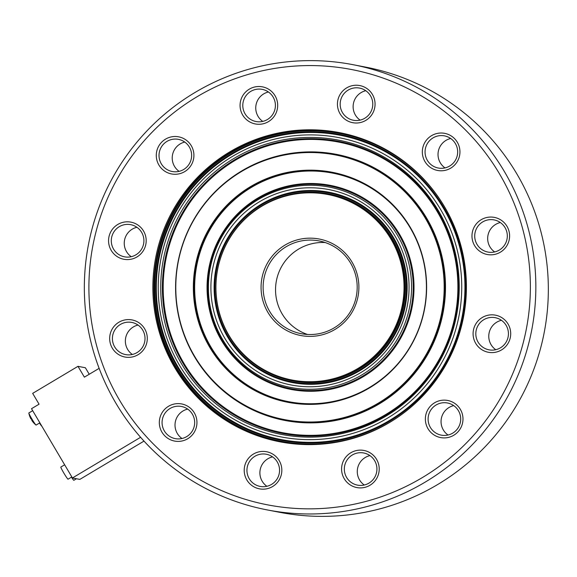 <?xml version="1.0" encoding="UTF-8"?>
<svg xmlns="http://www.w3.org/2000/svg" width="577" height="577" viewBox="0 0 577 577"><rect width="100%" height="100%" fill="white"/><g stroke="black" fill="none" stroke-linecap="round" stroke-linejoin="round"><path stroke-width="0.87" d="M41.84 426.179A7.054 0.49 -120.8 0 1 39.488 423.042M76.453 478.744L73.849 480.295A7.054 0.49 -120.8 0 1 73.813 480.295A7.054 0.49 -120.8 0 1 71.461 477.157M71.822 476.934L68.064 479.177A7.054 0.49 -120.8 0 1 68.036 479.184A7.054 0.49 -120.8 0 1 63.917 473.19A7.054 0.49 -120.8 0 1 60.837 467.067A7.054 0.49 -120.8 0 1 60.873 467.06M39.849 422.826L36.091 425.069A7.054 0.49 -120.8 0 1 36.062 425.069A7.054 0.49 -120.8 0 1 35.947 425.004A7.054 0.49 -120.8 0 1 32.052 419.263A7.054 0.49 -120.8 0 1 28.85 413.11A7.054 0.49 -120.8 0 1 28.864 412.952A7.054 0.49 -120.8 0 1 28.9 412.952M307.491 334.458A47.235 47.026 100.9 0 1 325.197 242.542M322.846 332.763A47.235 47.026 -79.1 0 0 319.088 240.926A47.235 47.026 -79.1 0 0 263.162 289.322A47.235 47.026 -79.1 0 0 322.846 332.763M296.78 240.003A49.124 48.908 100.9 0 1 357.084 273.945A49.124 48.908 100.9 0 1 323.178 334.545A49.124 48.908 100.9 0 1 262.881 300.603A49.124 48.908 100.9 0 1 296.78 240.003M131.246 256.7A16.372 16.3 100.9 0 1 136.915 227.288M132.357 354.466A16.372 16.3 100.9 0 1 138.026 325.06M182.007 438.506A16.372 16.3 100.9 0 1 187.676 409.1M266.891 486.288A16.372 16.3 100.9 0 1 272.56 456.876M364.267 485.012A16.372 16.3 100.9 0 1 369.936 455.606M448.048 435.022A16.372 16.3 100.9 0 1 453.71 405.617M495.773 349.712A16.372 16.3 100.9 0 1 501.435 320.3M494.662 251.94A16.372 16.3 100.9 0 1 500.324 222.534M445.011 167.9A16.372 16.3 100.9 0 1 450.673 138.494M360.12 120.124A16.372 16.3 100.9 0 1 365.789 90.712M262.744 121.394A16.372 16.3 100.9 0 1 268.413 91.988M257.941 452.108A18.89 18.81 100.9 0 1 281.136 465.163A18.89 18.81 100.9 0 1 268.096 488.474A18.89 18.81 100.9 0 1 244.908 475.419A18.89 18.81 100.9 0 1 257.941 452.108M258.849 454.575A16.372 16.3 -79.1 0 0 260.155 486.411A16.372 16.3 -79.1 0 0 279.542 469.635A16.372 16.3 -79.1 0 0 258.849 454.575M355.317 450.832A18.89 18.81 100.9 0 1 378.512 463.886A18.89 18.81 100.9 0 1 365.472 487.197A18.89 18.81 100.9 0 1 342.284 474.143A18.89 18.81 100.9 0 1 355.317 450.832M356.225 453.306A16.372 16.3 -79.1 0 0 357.531 485.134A16.372 16.3 -79.1 0 0 376.918 468.358A16.372 16.3 -79.1 0 0 356.225 453.306M439.097 400.842A18.89 18.81 100.9 0 1 462.285 413.897A18.89 18.81 100.9 0 1 449.245 437.207A18.89 18.81 100.9 0 1 426.057 424.153A18.89 18.81 100.9 0 1 439.097 400.842M439.999 403.316A16.372 16.3 -79.1 0 0 441.304 435.145A16.372 16.3 -79.1 0 0 460.691 418.368A16.372 16.3 -79.1 0 0 439.999 403.316M486.822 315.532A18.89 18.81 100.9 0 1 510.01 328.587A18.89 18.81 100.9 0 1 496.97 351.898A18.89 18.81 100.9 0 1 473.782 338.843A18.89 18.81 100.9 0 1 486.822 315.532M487.731 317.999A16.372 16.3 -79.1 0 0 489.029 349.835A16.372 16.3 -79.1 0 0 508.416 333.059A16.372 16.3 -79.1 0 0 487.731 317.999M485.711 217.76A18.89 18.81 100.9 0 1 508.9 230.814A18.89 18.81 100.9 0 1 495.859 254.125A18.89 18.81 100.9 0 1 472.671 241.071A18.89 18.81 100.9 0 1 485.711 217.76M486.613 220.234A16.372 16.3 -79.1 0 0 487.918 252.062A16.372 16.3 -79.1 0 0 507.306 235.286A16.372 16.3 -79.1 0 0 486.613 220.234M436.061 133.727A18.89 18.81 100.9 0 1 459.249 146.782A18.89 18.81 100.9 0 1 446.209 170.085A18.89 18.81 100.9 0 1 423.02 157.031A18.89 18.81 100.9 0 1 436.061 133.727M436.969 136.194A16.372 16.3 -79.1 0 0 438.268 168.03A16.372 16.3 -79.1 0 0 457.655 151.253A16.372 16.3 -79.1 0 0 436.969 136.194M351.169 85.944A18.89 18.81 100.9 0 1 374.365 98.999A18.89 18.81 100.9 0 1 361.325 122.31A18.89 18.81 100.9 0 1 338.136 109.255A18.89 18.81 100.9 0 1 351.169 85.944M352.078 88.411A16.372 16.3 -79.1 0 0 353.384 120.247A16.372 16.3 -79.1 0 0 372.771 103.471A16.372 16.3 -79.1 0 0 352.078 88.411M253.793 87.221A18.89 18.81 100.9 0 1 276.989 100.275A18.89 18.81 100.9 0 1 263.949 123.579A18.89 18.81 100.9 0 1 240.76 110.524A18.89 18.81 100.9 0 1 253.793 87.221M254.702 89.687A16.372 16.3 -79.1 0 0 256.008 121.523A16.372 16.3 -79.1 0 0 275.395 104.747A16.372 16.3 -79.1 0 0 254.702 89.687M122.295 222.52A18.89 18.81 100.9 0 1 145.491 235.575A18.89 18.81 100.9 0 1 132.45 258.885A18.89 18.81 100.9 0 1 109.255 245.831A18.89 18.81 100.9 0 1 122.295 222.52M123.204 224.987A16.372 16.3 -79.1 0 0 124.509 256.823A16.372 16.3 -79.1 0 0 143.897 240.046A16.372 16.3 -79.1 0 0 123.204 224.987M123.406 320.293A18.89 18.81 100.9 0 1 146.601 333.347A18.89 18.81 100.9 0 1 133.561 356.651A18.89 18.81 100.9 0 1 110.366 343.596A18.89 18.81 100.9 0 1 123.406 320.293M124.315 322.759A16.372 16.3 -79.1 0 0 125.62 354.595A16.372 16.3 -79.1 0 0 145.007 337.819A16.372 16.3 -79.1 0 0 124.315 322.759M173.057 404.326A18.89 18.81 100.9 0 1 196.252 417.38A18.89 18.81 100.9 0 1 183.212 440.691A18.89 18.81 100.9 0 1 160.017 427.636A18.89 18.81 100.9 0 1 173.057 404.326M173.965 406.799A16.372 16.3 -79.1 0 0 175.271 438.628A16.372 16.3 -79.1 0 0 194.658 421.852A16.372 16.3 -79.1 0 0 173.965 406.799M170.02 137.211A18.89 18.81 100.9 0 1 193.216 150.265A18.89 18.81 100.9 0 1 180.175 173.569A18.89 18.81 100.9 0 1 156.98 160.514A18.89 18.81 100.9 0 1 170.02 137.211M170.929 139.677A16.372 16.3 -79.1 0 0 172.234 171.513A16.372 16.3 -79.1 0 0 191.622 154.737A16.372 16.3 -79.1 0 0 170.929 139.677M184.741 142.057A16.372 16.3 -79.1 0 0 179.101 171.355M335.36 378.18A94.462 94.051 100.9 0 1 292.113 380.034A94.462 94.051 100.9 0 1 216 291.306A94.462 94.051 100.9 0 1 284.598 196.375A94.462 94.051 100.9 0 1 327.851 194.514A94.462 94.051 100.9 0 1 403.965 283.249A94.462 94.051 100.9 0 1 335.36 378.18M283.249 191.521A99.504 99.064 100.9 0 1 405.386 260.277A99.504 99.064 100.9 0 1 336.716 383.027A99.504 99.064 100.9 0 1 214.572 314.277A99.504 99.064 100.9 0 1 283.249 191.521M337.394 385.45A102.021 101.574 100.9 0 1 212.163 314.955A102.021 101.574 100.9 0 1 282.571 189.097A102.021 101.574 100.9 0 1 407.802 259.592A102.021 101.574 100.9 0 1 337.394 385.45M341.454 399.998A117.131 116.619 100.9 0 1 287.822 402.292A117.131 116.619 100.9 0 1 193.439 292.272A117.131 116.619 100.9 0 1 278.511 174.557A117.131 116.619 100.9 0 1 332.143 172.256A117.131 116.619 100.9 0 1 426.526 282.283A117.131 116.619 100.9 0 1 341.454 399.998M346.193 416.962A134.766 134.174 100.9 0 1 284.49 419.609A134.766 134.174 100.9 0 1 175.898 293.022A134.766 134.174 100.9 0 1 273.772 157.586A134.766 134.174 100.9 0 1 335.475 154.939A134.766 134.174 100.9 0 1 444.066 281.526A134.766 134.174 100.9 0 1 346.193 416.962M269.711 143.038A149.883 149.227 100.9 0 1 453.695 246.603A149.883 149.227 100.9 0 1 350.253 431.509A149.883 149.227 100.9 0 1 166.27 327.945A149.883 149.227 100.9 0 1 269.711 143.038M350.931 433.933A152.4 151.729 100.9 0 1 163.854 328.63A152.4 151.729 100.9 0 1 269.033 140.615A152.4 151.729 100.9 0 1 456.111 245.917A152.4 151.729 100.9 0 1 350.931 433.933M351.934 438.715A157.442 156.749 100.9 0 1 279.852 441.802A157.442 156.749 100.9 0 1 152.992 293.924A157.442 156.749 100.9 0 1 267.331 135.703A157.442 156.749 100.9 0 1 339.42 132.609A157.442 156.749 100.9 0 1 466.274 280.494A157.442 156.749 100.9 0 1 351.934 438.715M249.185 69.132A226.711 225.715 100.9 0 1 352.987 64.682A226.711 225.715 100.9 0 1 535.658 277.631A226.711 225.715 100.9 0 1 371.011 505.466A226.711 225.715 100.9 0 1 267.209 509.917A226.711 225.715 100.9 0 1 84.53 296.967A226.711 225.715 100.9 0 1 249.185 69.132M369.193 500.526A221.676 220.702 100.9 0 1 97.087 347.361A221.676 220.702 100.9 0 1 250.072 73.885A221.676 220.702 100.9 0 1 522.185 227.057A221.676 220.702 100.9 0 1 369.193 500.526M352.987 64.682L365.472 67.083A226.711 225.715 100.9 0 1 548.15 280.033A226.711 225.715 100.9 0 1 383.503 507.868A226.711 225.715 100.9 0 1 279.701 512.318L267.209 509.917M34.245 423.446A20.354 20.267 100.9 0 1 31.865 420.474A20.354 1.262 149.4 0 1 31.85 420.46A20.354 1.262 149.4 0 1 31.98 420.128A19.806 19.719 -79.1 0 1 30.956 418.397A20.354 1.262 149.4 0 0 30.819 418.722A20.354 1.262 149.4 0 0 30.841 418.743L31.071 418.606M144.012 441.102L79.835 479.393L72.435 477.965L31.511 408.704L39.063 404.196L32.665 393.37L77.982 366.33L84.379 377.156L99.136 368.35M77.982 366.33L85.382 367.758L89.226 374.264M72.435 477.965L140.593 437.294M327.851 194.514L328.479 194.637A94.462 94.051 100.9 0 1 404.592 283.365A94.462 94.051 100.9 0 1 335.987 378.296A94.462 94.051 100.9 0 1 292.734 380.149L292.113 380.034M336.261 379.039A95.219 94.801 100.9 0 1 219.375 313.246A95.219 94.801 100.9 0 1 285.088 195.776A95.219 94.801 100.9 0 1 401.974 261.569A95.219 94.801 100.9 0 1 336.261 379.039M284.822 194.81A96.222 95.796 100.9 0 1 402.934 261.302A96.222 95.796 100.9 0 1 336.528 380.005A96.222 95.796 100.9 0 1 218.416 313.52A96.222 95.796 100.9 0 1 284.822 194.81M336.672 380.676A96.929 96.503 100.9 0 1 217.688 313.7A96.929 96.503 100.9 0 1 284.584 194.117A96.929 96.503 100.9 0 1 403.568 261.1A96.929 96.503 100.9 0 1 336.672 380.676M282.759 188.08A103.175 102.728 100.9 0 1 409.41 259.376A103.175 102.728 100.9 0 1 338.201 386.662A103.175 102.728 100.9 0 1 211.55 315.367A103.175 102.728 100.9 0 1 282.759 188.08M338.454 387.383A103.918 103.463 100.9 0 1 210.893 315.583A103.918 103.463 100.9 0 1 282.615 187.381A103.918 103.463 100.9 0 1 410.175 259.181A103.918 103.463 100.9 0 1 338.454 387.383M279.268 175.386A116.381 115.869 100.9 0 1 422.126 255.799A116.381 115.869 100.9 0 1 341.808 399.378A116.381 115.869 100.9 0 1 198.95 318.958A116.381 115.869 100.9 0 1 279.268 175.386M288.067 402.342A117.131 116.619 100.9 0 1 193.922 292.236A117.131 116.619 100.9 0 1 278.994 174.651A117.131 116.619 100.9 0 1 332.381 172.299M335.475 154.939L335.958 155.033A134.766 134.174 100.9 0 1 444.55 281.619A134.766 134.174 100.9 0 1 346.676 417.056A134.766 134.174 100.9 0 1 284.973 419.703L284.49 419.609M346.95 417.798A135.523 134.931 100.9 0 1 180.594 324.159A135.523 134.931 100.9 0 1 274.125 156.966A135.523 134.931 100.9 0 1 440.482 250.606A135.523 134.931 100.9 0 1 346.95 417.798M270.779 144.971A147.986 147.337 100.9 0 1 452.433 247.223A147.986 147.337 100.9 0 1 350.297 429.793A147.986 147.337 100.9 0 1 168.643 327.534A147.986 147.337 100.9 0 1 270.779 144.971M350.441 430.492A148.722 148.073 100.9 0 1 167.878 327.729A148.722 148.073 100.9 0 1 270.519 144.25A148.722 148.073 100.9 0 1 453.082 247.014A148.722 148.073 100.9 0 1 350.441 430.492M268.99 138.271A154.968 154.29 100.9 0 1 459.22 245.348A154.968 154.29 100.9 0 1 352.266 436.529A154.968 154.29 100.9 0 1 162.036 329.453A154.968 154.29 100.9 0 1 268.99 138.271M352.504 437.222A155.682 154.997 100.9 0 1 161.401 329.655A155.682 154.997 100.9 0 1 268.846 137.593A155.682 154.997 100.9 0 1 459.948 245.167A155.682 154.997 100.9 0 1 352.504 437.222M398.224 416.933A156.684 155.999 100.9 0 1 352.771 438.188A156.684 155.999 100.9 0 1 160.442 329.921A156.684 155.999 100.9 0 1 268.579 136.626A156.684 155.999 100.9 0 1 440.078 199.678M280.335 441.895A157.442 156.749 100.9 0 1 153.958 293.859A157.442 156.749 100.9 0 1 268.305 135.891A157.442 156.749 100.9 0 1 339.903 132.71M60.837 467.067L64.646 464.795M28.864 412.952L32.68 410.68M28.85 413.11A20.375 20.375 0 0 0 30.819 418.722M31.85 420.46A20.375 20.375 0 0 0 35.947 425.004"/></g></svg>
